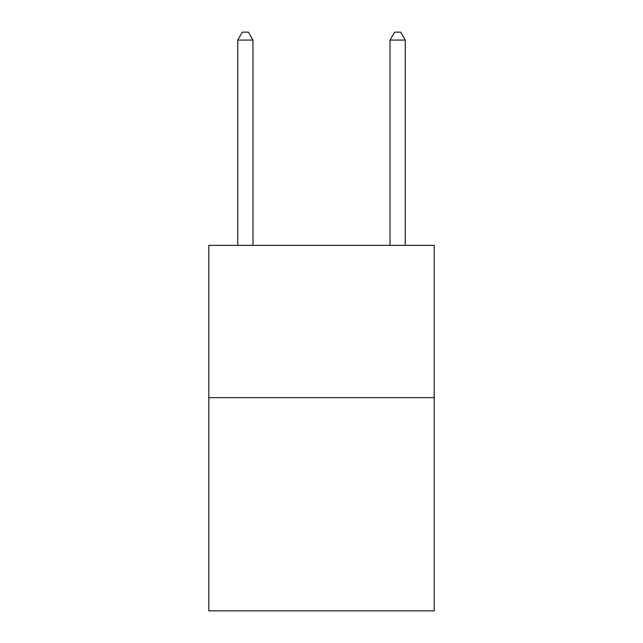 <?xml version="1.0" encoding="UTF-8"?>
<svg xmlns="http://www.w3.org/2000/svg" width="643" height="643" viewBox="0 0 643 643"><rect width="100%" height="100%" fill="white"/><g stroke="black" fill="none" stroke-linecap="round" stroke-linejoin="round"><path stroke-width="0.96" d="M434.194 397.647L434.194 610.85L208.806 610.85L208.806 245.353L434.194 245.353L434.194 397.647L208.806 397.647M252.972 245.353L252.972 40.067L237.741 40.067L237.741 245.353M237.741 40.067L242.307 32.15L248.399 32.15L252.972 40.067M405.259 245.353L405.259 40.067L390.028 40.067L390.028 245.353M390.028 40.067L394.601 32.15L400.693 32.15L405.259 40.067"/></g></svg>
